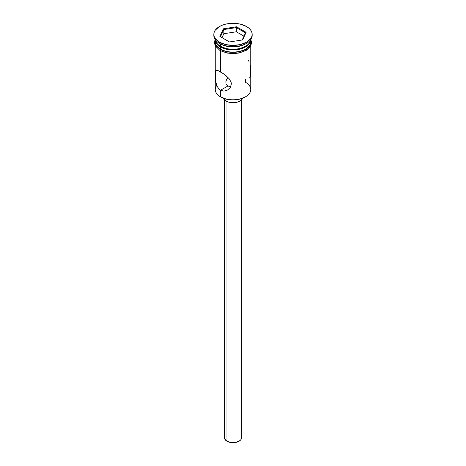 <?xml version="1.0" encoding="UTF-8"?>
<svg xmlns="http://www.w3.org/2000/svg" width="466" height="466" viewBox="0 0 466 466"><rect width="100%" height="100%" fill="white"/><g stroke="black" fill="none" stroke-linecap="round" stroke-linejoin="round"><path stroke-width="0.7" d="M245.547 79.651L245.547 82.301A17.749 10.246 180 0 1 245.547 96.788A17.749 10.246 180 0 1 220.453 96.788L220.855 97.021A17.178 9.92 0 0 0 245.145 97.021L239.576 99.171L233 99.928L226.424 99.171L220.453 96.788A17.749 10.246 0 0 0 239.792 99.013A17.749 10.246 0 0 0 250.749 89.548L250.749 45.924M227.985 78.119L227.082 78.847L227.985 78.119M226.424 79.82L227.082 78.847L226.033 80.927L226.424 79.82M225.934 81.503L225.899 82.092L225.934 81.503M226.027 83.239L225.899 82.092L226.027 83.239M227.076 85.237L226.424 84.317L227.979 85.954L227.076 85.237M226.977 101.53L226.977 441.261A8.516 4.916 0 0 0 236.262 442.327A8.516 4.916 0 0 0 241.516 437.784L240.87 439.665L240.083 440.516L236.262 442.327L231.34 442.607L226.977 441.261L226.977 101.53M223.29 98.192A9.937 5.738 0 0 0 225.975 101.023L225.975 99.06L225.975 101.023A9.937 5.738 0 0 0 235.796 102.473A9.937 5.738 0 0 0 242.71 98.192M216.131 70.407L217.715 70.448L220.453 71.752L220.453 50.771L220.453 71.752L225.8 75.475L229.033 78.591L231.095 82.121L231.386 83.991L230.256 87.521L227.507 90.066L223.983 91.144L220.453 90.299L220.453 96.788L220.453 90.299L227.979 85.954L220.453 90.299L218.933 89.111L216.777 85.604L215.7 81.247L215.327 74.706L215.7 70.896L216.119 70.407L217.715 70.448L223.989 74.071L229.033 78.591L231.095 82.121L231.386 83.991L230.256 87.521L227.507 90.066L223.983 91.144L220.453 90.299L218.933 89.111L216.777 85.604L215.886 82.377M215.7 81.247L215.356 73.022L215.886 70.611M220.453 46.251L221.053 46.594A16.893 9.757 0 0 0 244.947 46.594L239.466 48.709L233 49.454L226.534 48.709L220.453 46.251A17.749 10.246 0 0 0 239.169 48.61A17.749 10.246 0 0 0 250.696 39.773A17.749 10.246 180 0 1 245.547 46.251A17.749 10.246 180 0 1 220.453 46.251L220.453 43.932A17.749 10.246 0 0 0 245.547 43.932L246.555 43.35A19.164 11.068 180 0 1 219.445 43.35L220.453 43.932L220.453 46.251A17.749 10.246 180 0 1 215.304 39.773A17.749 10.246 0 0 0 220.453 46.251L221.053 46.594M213.836 34.367L213.836 35.527A19.164 11.068 0 0 0 219.445 43.35L219.445 42.19A19.164 11.068 180 0 1 213.836 34.367A19.164 11.068 180 0 1 225.666 24.145A19.164 11.068 180 0 1 246.555 26.539L240.334 24.145L233 23.3L225.666 24.145L222.352 25.164L219.445 26.539L215.292 30.133L214.203 32.206L213.836 34.367L214.203 36.523L215.292 38.602L219.445 42.19L225.666 44.59L233 45.429L240.334 44.59L246.555 42.19L250.708 38.602L251.797 36.523L252.164 34.367L251.797 32.206L250.708 30.133L248.937 28.216L246.555 26.539A19.164 11.068 180 0 1 252.164 34.367A19.164 11.068 180 0 1 240.334 44.59A19.164 11.068 180 0 1 219.445 42.19L219.445 43.35A19.164 11.068 0 0 0 240.334 45.75A19.164 11.068 0 0 0 252.164 35.527A19.164 11.068 0 0 0 252.141 34.944A19.164 11.068 180 0 1 246.555 43.35M215.251 39.703A17.749 10.246 180 0 0 220.453 46.944L223.138 48.219L229.54 49.746L233 49.944L239.792 49.163L242.862 48.219L247.755 45.388L249.397 43.618L250.405 41.695L250.749 39.697A17.749 10.246 180 0 1 239.786 49.163A17.749 10.246 180 0 1 220.453 46.944L220.453 49.262A17.749 10.246 0 0 0 239.792 51.481A17.749 10.246 0 0 0 250.749 42.016L250.405 44.014L249.397 45.936L245.547 49.262L239.792 51.481L233 52.262L226.208 51.481L220.453 49.262L220.453 46.944L216.603 43.618L215.595 41.695L215.251 39.697L215.251 42.016A17.749 10.246 0 0 0 220.453 49.262L216.603 45.936L215.595 44.014L215.251 42.016M246.031 43.641A17.749 10.246 180 0 1 220.453 43.932L219.445 43.35A19.164 11.068 180 0 1 213.859 34.944M250.621 40.227A17.889 10.328 180 0 1 241.254 51.178A17.889 10.328 180 0 1 220.348 49.32A0.711 0.408 120 0 0 219.888 49.949A0.711 0.408 120 0 0 219.999 50.514A0.711 0.408 -60 0 1 219.888 49.949A0.711 0.408 -60 0 1 220.348 49.32L216.474 45.971L215.455 44.031L215.251 40.717M223.063 51.761L220.348 50.479A0.711 0.408 -60 0 1 219.999 50.514M223.377 28.81L236.524 26.778L246.141 32.335L242.623 39.919L229.476 41.952L219.859 36.4L223.377 28.81L219.859 36.4L229.476 41.952L242.623 39.919L246.141 32.335L245.512 32.894L242.221 39.983L245.512 32.894L246.141 32.335L236.524 26.778L223.377 28.81L223.843 29.544L223.843 33.715L222.02 37.647L223.843 33.715L223.843 29.544L236.349 27.605L236.349 31.781L223.843 33.715L236.349 31.781L236.349 27.605L245.512 32.894L236.349 27.605L236.524 26.778L236.349 27.605L223.843 29.544L223.377 28.81M250.749 40.717L250.545 44.031L249.526 45.971L247.877 47.753L245.652 49.32L239.844 51.557L236.489 52.145L229.511 52.145L226.156 51.557L220.348 49.32M226.156 52.716L233 53.503L239.844 52.716M242.937 51.761L247.877 48.913M249.526 47.13L250.545 45.19L250.889 43.175M215.111 43.175L215.455 45.19L216.474 47.13M216.725 85.464L216.725 85.464A17.749 10.246 180 0 0 220.453 96.788L220.855 97.021M215.251 45.924L215.251 89.548A17.749 10.246 0 0 0 220.453 96.788M249.223 61.955L248.285 60.038M250.172 65.496L250.114 65.188M250.434 76.284L250.3 66.312M249.584 77.263L250.114 76.954M230.332 86.571L229.086 86.402L230.332 86.571M227.979 85.954L229.086 86.402L227.979 85.954M242.745 98.087L241.266 100.155L240.025 101.023L236.804 102.264L233 102.701L229.196 102.264L225.975 101.023L224.734 100.155L223.255 98.087M224.484 99.922L224.484 437.784A8.516 4.916 0 0 0 226.977 441.261L224.647 438.739L224.647 436.823L225.13 435.902M240.87 435.902L241.516 437.784L241.516 99.922M220.488 36.767L223.843 29.544L220.488 36.767M243.98 36.185L236.349 31.781L243.98 36.185M245.547 96.788L245.145 97.021M245.547 46.251L244.947 46.594M250.749 39.697L250.749 42.016M252.164 34.367L252.164 35.527M250.877 39.523L251.599 42.779L250.714 45.983L246.473 50.235L239.233 53.002L233.361 53.631L227.018 53.054L219.993 50.514L215.234 45.884L214.401 42.482L215.123 39.523"/></g></svg>

